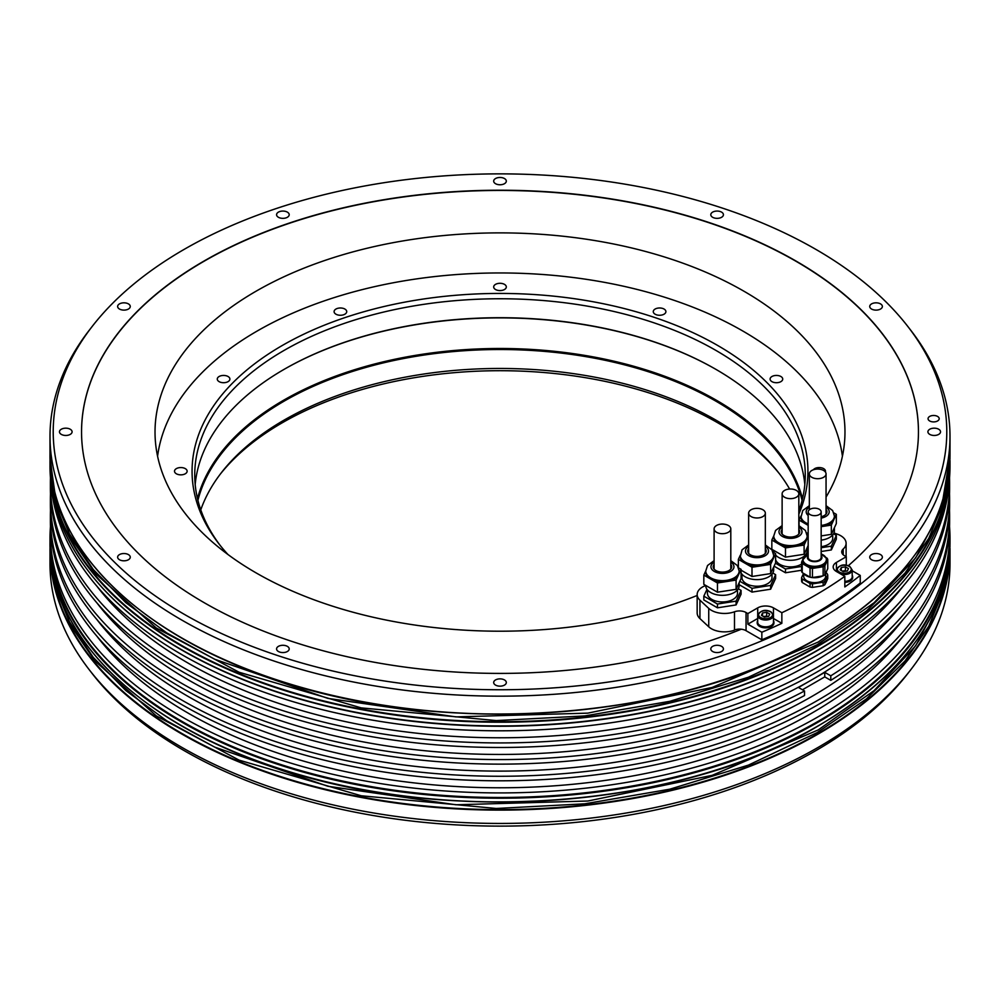 <?xml version="1.0" encoding="UTF-8"?>
<svg xmlns="http://www.w3.org/2000/svg" width="1000" height="1000" viewBox="0 0 1000 1000"><rect width="100%" height="100%" fill="white"/><g stroke="black" fill="none" stroke-linecap="round" stroke-linejoin="round"><path stroke-width="1.5" d="M773.15 552.188L775.612 553.612L770.625 564.362L770.625 573.6L752 576.487L741.075 570.188M770.625 564.362L752 567.25L752 576.487M772.812 573.05L775.612 574.663L770.625 585.425L752 588.3L752 592.087L739.15 584.675M770.625 585.425L770.625 589.212L752 592.087M775.612 553.612L775.612 562.85L770.625 573.6M752 567.25L738.363 559.375L738.363 567.263M752 588.3L739.825 581.275M738.363 559.375L740.288 555.225A16.7 9.637 180 0 0 761.312 564.587A16.7 9.637 0 0 0 773.688 555.275L771.912 549.825L765.337 544.938M741.075 574.575L741.525 573.612M775.612 574.663L775.612 578.462L770.625 589.212M773.688 555.275L773.688 556.487A16.7 9.637 0 0 1 773.125 558.987A16.7 9.637 0 0 1 761.312 565.8A16.7 9.637 180 0 1 745.175 563.312A16.7 9.637 180 0 1 740.288 556.487L742.075 549.8L748.637 544.938M765.337 548.7A9.275 5.362 180 0 1 765.95 549.65A9.275 5.362 180 0 1 766.263 551.038A9.275 5.362 180 0 1 758.2 556.35A9.275 5.362 180 0 1 748.025 552.425A9.275 5.362 180 0 1 747.712 551.038A9.275 5.362 180 0 1 748.637 548.7M781.85 612.725L773.45 607.875A11.137 6.425 0 0 0 757.712 607.875L747.862 613.562L747.862 624.163L761.85 632.238A445.363 257.125 0 0 0 781.85 623.325L781.85 612.725A445.363 257.125 0 0 0 844.825 576.362L836.438 571.512A11.137 6.425 0 0 1 833.175 566.962A11.137 6.425 0 0 1 836.438 562.425L836.438 569.7M705.75 585.487A361.85 208.912 180 0 1 705.2 585.712A18.562 10.713 0 0 0 697.163 594.538A18.562 10.713 0 0 0 699.938 600.175L708.737 608.387A18.562 10.713 0 0 0 734.5 611.775A9.275 5.362 180 0 1 746.05 612.513L747.862 613.562M773.65 550.325A361.85 208.912 180 0 1 772.638 551M836.438 562.425L846.275 556.737L844.463 555.688A9.275 5.362 180 0 1 841.737 551.9A9.275 5.362 180 0 1 843.2 549.025A18.562 10.713 0 0 0 846.112 543.263A18.562 10.713 0 0 0 837.312 534.15L833.938 532.938M808.175 550.212L807.175 549.625M833.525 533.787L836.325 535.4L836.325 539.188L831.338 549.938L821.162 551.512M738.275 588.775L741.075 590.388L741.075 594.175L736.087 604.925L717.463 607.812L703.825 599.938L703.825 596.15L706.988 589.338M801.587 570.262L785.475 572.762L774.075 566.175M798.825 529.362A9.275 5.362 180 0 1 799.438 530.312A9.275 5.362 180 0 1 799.75 531.7A9.275 5.362 180 0 1 791.688 537.013A9.275 5.362 180 0 1 781.513 533.088A9.275 5.362 180 0 1 781.188 531.7A9.275 5.362 180 0 1 782.125 529.362M808.175 536.263L804.112 545.025L794.8 546.475A16.7 9.637 180 0 1 778.662 543.975A16.7 9.637 180 0 1 773.775 537.163L773.775 535.95A16.7 9.637 180 0 0 794.8 545.262A16.7 9.637 0 0 0 807.175 535.95L805.4 530.487L798.825 525.612M807.175 535.95L807.175 537.163A16.7 9.637 0 0 1 806.6 539.65A16.7 9.637 0 0 1 794.8 546.475L785.475 547.913L771.838 540.037L773.775 535.887M806.625 532.85L808.175 533.75M785.475 547.913L785.475 557.15L771.838 549.288L771.838 540.037M801.587 566.475L785.475 568.975L775.462 563.188M785.475 568.975L785.475 572.762M808.175 545.5L804.112 554.275L785.475 557.15M804.112 545.025L804.112 554.275M806.3 553.725L807.325 554.312M775.612 559.538A15.025 8.675 180 0 0 794.362 566.6A15.025 8.675 0 0 0 801.587 564.062M775.612 555.05A16.7 9.637 180 0 0 794.8 559.963A16.7 9.637 0 0 0 807.175 550.638L807.175 547.675M774.188 552.788A16.7 9.637 180 0 1 773.775 550.638L773.775 550.4M796.375 490.412A8.35 4.825 180 0 1 798.825 493.825A8.35 4.825 180 0 1 793.662 498.275A8.35 4.825 180 0 1 784.562 497.238A8.35 4.825 180 0 1 782.125 493.825A8.35 4.825 180 0 1 787.275 489.375A8.35 4.825 180 0 1 796.375 490.412M762.887 509.75A8.35 4.825 180 0 1 765.337 513.15A8.35 4.825 180 0 1 760.188 517.612A8.35 4.825 180 0 1 751.087 516.562A8.35 4.825 180 0 1 748.637 513.15A8.35 4.825 180 0 1 753.787 508.7A8.35 4.825 180 0 1 762.887 509.75M730.8 564.412A9.275 5.362 180 0 1 731.413 565.363A9.275 5.362 180 0 1 731.737 566.75A9.275 5.362 180 0 1 723.662 572.062A9.275 5.362 180 0 1 713.487 568.138A9.275 5.362 180 0 1 713.175 566.75A9.275 5.362 180 0 1 714.1 564.412M714.1 560.662L707.537 565.513L705.75 571A16.7 9.637 0 0 0 726.775 580.312A16.7 9.637 180 0 0 739.15 571L739.15 572.212A16.7 9.637 180 0 1 738.587 574.7A16.7 9.637 180 0 1 726.775 581.525L717.463 582.962L710.638 579.025A16.7 9.637 0 0 0 726.775 581.525L736.087 580.075L736.087 589.325L717.463 592.2L703.825 584.338L703.825 575.087L705.75 570.938M738.612 567.9L741.075 569.325L736.087 580.075M705.75 571L705.75 572.212A16.7 9.637 0 0 0 710.638 579.025L703.825 575.087M741.075 569.325L741.075 578.562L736.087 589.325M717.463 582.962L717.463 592.2M741.075 590.388L736.087 601.138L717.463 604.025L703.825 596.15M717.463 604.025L717.463 607.812M736.087 601.138L736.087 604.925M707.425 589.9L707.425 593.263A15.025 8.675 0 0 0 726.338 601.65A15.025 8.675 180 0 0 737.487 593.263L737.487 589.9M705.75 585.45L705.75 585.688A16.7 9.637 0 0 0 726.775 595A16.7 9.637 180 0 0 739.15 585.688L739.15 582.725M728.363 525.462A8.35 4.825 180 0 1 730.8 528.875A8.35 4.825 180 0 1 725.65 533.325A8.35 4.825 180 0 1 716.55 532.288A8.35 4.825 180 0 1 714.1 528.875A8.35 4.825 180 0 1 719.262 524.425A8.35 4.825 180 0 1 728.363 525.462M808.7 510.462A9.275 5.362 180 0 1 809.35 509.425M826.05 509.425A9.275 5.362 180 0 1 826.663 510.375A9.275 5.362 180 0 1 826.975 511.763A9.275 5.362 180 0 1 821.162 516.737M821.162 525.438A16.7 9.637 0 0 0 822.013 525.325A16.7 9.637 180 0 0 834.4 516.013L834.4 517.225A16.7 9.637 180 0 1 833.825 519.712A16.7 9.637 180 0 1 822.013 526.538L821.162 526.663M833.85 512.913L836.325 514.338L831.338 525.087L822.013 526.538A16.7 9.637 0 0 1 821.162 526.65M808.175 525.363L805.888 524.038A16.7 9.637 0 0 0 808.175 525.138M809.35 505.675L802.775 510.525L801 517.225A16.7 9.637 0 0 0 805.888 524.038L799.062 520.1L801 515.95M836.325 514.338L836.325 523.575L831.338 534.338L821.162 535.913M799.062 520.1L799.062 525.712M831.338 525.087L831.338 534.338M836.325 535.4L831.338 546.15L821.162 547.725M831.338 546.15L831.338 549.938M821.162 546.725A15.025 8.675 0 0 0 821.587 546.663A15.025 8.675 180 0 0 832.725 538.275L832.725 534.913M821.162 540.138A16.7 9.637 0 0 0 822.013 540.013A16.7 9.637 180 0 0 834.4 530.7L834.4 527.737M823.6 470.475A8.35 4.825 180 0 1 826.05 473.888A8.35 4.825 180 0 1 820.888 478.338A8.35 4.825 180 0 1 811.787 477.3A8.35 4.825 180 0 1 809.35 473.888A8.35 4.825 180 0 1 814.5 469.438A8.35 4.825 180 0 1 823.6 470.475M781.85 623.325L773.462 618.488M848.3 565.712A418.45 241.588 0 0 0 918.45 431.812A418.45 241.588 0 0 0 660.138 208.612A418.45 241.588 0 0 0 204.112 260.988A418.45 241.588 180 0 0 81.55 431.812A418.45 241.588 180 0 0 307.45 646.312A418.45 241.588 180 0 0 741.25 629.212A9.275 5.362 0 0 1 746.05 630.688L761.85 639.812A445.363 257.125 0 0 0 860.25 582.987L860.25 575.413L852.2 570.763M844.825 576.362L844.825 586.962A445.363 257.125 0 0 0 860.25 575.413M761.85 639.812L761.85 632.238M184.075 249.425A446.788 257.95 180 0 1 907.862 326.512A446.788 257.95 180 0 1 815.925 614.212A446.788 257.95 180 0 1 246.637 644.275A446.788 257.95 180 0 1 92.137 326.512A446.788 257.95 180 0 1 184.075 249.425M721.575 646.35A6.312 3.638 0 0 0 714.7 645.562A6.312 3.638 0 0 0 710.8 648.925A6.312 3.638 0 0 0 712.65 651.5A6.312 3.638 0 0 0 719.525 652.3A6.312 3.638 0 0 0 723.425 648.925A6.312 3.638 0 0 0 721.575 646.35M504.462 679.938A6.312 3.638 0 0 0 497.587 679.15A6.312 3.638 0 0 0 493.688 682.513A6.312 3.638 0 0 0 495.538 685.088A6.312 3.638 0 0 0 502.413 685.888A6.312 3.638 0 0 0 506.312 682.513A6.312 3.638 0 0 0 504.462 679.938M287.35 646.35A6.312 3.638 0 0 0 280.475 645.562A6.312 3.638 0 0 0 276.575 648.925A6.312 3.638 0 0 0 278.425 651.5A6.312 3.638 0 0 0 285.3 652.3A6.312 3.638 0 0 0 289.2 648.925A6.312 3.638 0 0 0 287.35 646.35M128.412 554.587A6.312 3.638 0 0 0 121.538 553.8A6.312 3.638 0 0 0 117.638 557.163A6.312 3.638 0 0 0 119.488 559.738A6.312 3.638 0 0 0 126.363 560.538A6.312 3.638 0 0 0 130.262 557.163A6.312 3.638 0 0 0 128.412 554.587M70.237 429.237A6.312 3.638 0 0 0 63.362 428.45A6.312 3.638 0 0 0 59.462 431.812A6.312 3.638 0 0 0 61.312 434.387A6.312 3.638 0 0 0 68.188 435.188A6.312 3.638 0 0 0 72.088 431.812A6.312 3.638 0 0 0 70.237 429.237M128.412 303.888A6.312 3.638 0 0 0 121.538 303.1A6.312 3.638 0 0 0 117.638 306.462A6.312 3.638 0 0 0 119.488 309.05A6.312 3.638 0 0 0 126.363 309.837A6.312 3.638 0 0 0 130.262 306.462A6.312 3.638 0 0 0 128.412 303.888M287.35 212.125A6.312 3.638 0 0 0 280.475 211.337A6.312 3.638 0 0 0 276.575 214.713A6.312 3.638 0 0 0 278.425 217.288A6.312 3.638 0 0 0 285.3 218.075A6.312 3.638 0 0 0 289.2 214.713A6.312 3.638 0 0 0 287.35 212.125M504.462 178.538A6.312 3.638 0 0 0 497.587 177.75A6.312 3.638 0 0 0 493.688 181.125A6.312 3.638 0 0 0 495.538 183.7A6.312 3.638 0 0 0 502.413 184.488A6.312 3.638 0 0 0 506.312 181.125A6.312 3.638 0 0 0 504.462 178.538M721.575 212.125A6.312 3.638 0 0 0 714.7 211.337A6.312 3.638 0 0 0 710.8 214.713A6.312 3.638 0 0 0 712.65 217.288A6.312 3.638 0 0 0 719.525 218.075A6.312 3.638 0 0 0 723.425 214.713A6.312 3.638 0 0 0 721.575 212.125M880.512 303.888A6.312 3.638 0 0 0 873.637 303.1A6.312 3.638 0 0 0 869.737 306.462A6.312 3.638 0 0 0 871.587 309.05A6.312 3.638 0 0 0 878.462 309.837A6.312 3.638 0 0 0 882.362 306.462A6.312 3.638 0 0 0 880.512 303.888M938.688 429.237A6.312 3.638 0 0 0 931.812 428.45A6.312 3.638 0 0 0 927.913 431.812A6.312 3.638 0 0 0 929.762 434.387A6.312 3.638 0 0 0 936.637 435.188A6.312 3.638 0 0 0 940.537 431.812A6.312 3.638 0 0 0 938.688 429.237M880.512 554.587A6.312 3.638 0 0 0 873.637 553.8A6.312 3.638 0 0 0 869.737 557.163A6.312 3.638 0 0 0 871.587 559.738A6.312 3.638 0 0 0 878.462 560.538A6.312 3.638 0 0 0 882.362 557.163A6.312 3.638 0 0 0 880.512 554.587M937.562 416.425A5.562 3.212 0 0 0 931.5 415.725A5.562 3.212 0 0 0 928.062 418.7A5.562 3.212 0 0 0 929.7 420.975A5.562 3.212 0 0 0 935.763 421.662A5.562 3.212 0 0 0 939.2 418.7A5.562 3.212 0 0 0 937.562 416.425M92.137 326.512L89.213 330.3A450 259.8 0 0 0 50 436.362A450 259.8 0 0 0 327.788 676.388A450 259.8 0 0 0 818.2 620.075A450 259.8 0 0 0 950 436.362A450 259.8 0 0 0 910.788 330.3L907.862 326.512M50.462 526.575A450 259.8 0 0 0 50 538.4A450 259.8 0 0 0 327.788 778.438A450 259.8 0 0 0 818.2 722.113A450 259.8 0 0 0 950 538.4A450 259.8 0 0 0 949.538 526.575M818.2 747.35A450 259.8 0 0 0 910.788 669.7A450 259.8 0 0 0 950 563.638L950 550.3A450 259.8 180 0 1 818.2 734.013A450 259.8 180 0 1 327.788 790.337A450 259.8 180 0 1 50 550.3A450 259.8 180 0 1 50.012 548.275L50 563.638A450 259.8 0 0 0 89.213 669.7A450 259.8 0 0 0 818.2 747.35M818.2 649.85A450 259.8 0 0 0 910.788 572.2A450 259.8 0 0 0 950 466.138L950 462.425A450 259.8 180 0 1 818.2 646.137A450 259.8 180 0 1 327.788 702.45A450 259.8 180 0 1 50 462.425A450 259.8 180 0 1 50.012 460.387L50 466.138A450 259.8 0 0 0 89.213 572.2A450 259.8 0 0 0 818.2 649.85M949.625 533.337L949.625 537.875A449.625 259.587 0 0 1 817.938 721.438A449.625 259.587 180 0 1 327.938 777.712A449.625 259.587 180 0 1 50.375 537.875L50.375 533.337A449.625 259.587 0 0 0 327.938 773.162A449.625 259.587 0 0 0 817.938 716.888A449.625 259.587 0 0 0 949.625 533.337A449.625 259.587 0 0 0 949.513 527.275M89.375 572.425A449.625 259.587 180 0 0 89.55 572.638A449.625 259.587 180 0 0 817.938 650.225A449.625 259.587 0 0 0 910.45 572.638A449.625 259.587 0 0 0 910.625 572.425M50.613 479.65A449.625 259.587 0 0 0 334.712 712.625A449.625 259.587 0 0 0 817.938 654.775A449.625 259.587 0 0 0 949.388 479.65M949.625 500L949.625 504.55A449.625 259.587 0 0 1 830.788 680.375L830.788 675.825A449.625 259.587 0 0 0 949.625 500A449.625 259.587 0 0 0 949.513 493.938M903.012 586.312A440.725 254.45 0 0 1 811.637 663.25A440.725 254.45 180 0 1 96.988 586.312M50.462 477.975A449.625 259.587 0 0 0 50.375 483.338A449.625 259.587 0 0 0 500 742.925A449.625 259.587 0 0 0 949.625 483.338A449.625 259.587 0 0 0 949.538 477.975M50.487 510.6A449.625 259.587 0 0 0 50.375 516.663A449.625 259.587 0 0 0 500 776.263A449.625 259.587 0 0 0 949.625 516.663A449.625 259.587 0 0 0 949.513 510.6M949.625 516.663L949.625 521.213A449.625 259.587 180 0 1 500 780.8A449.625 259.587 180 0 1 50.375 521.213L50.375 516.663M949.625 483.338L949.625 487.875A449.625 259.587 180 0 1 500 747.475A449.625 259.587 180 0 1 50.375 487.875L50.375 483.338M50.487 527.275A449.625 259.587 0 0 0 50.375 533.337M50.487 493.938A449.625 259.587 0 0 0 50.375 500L50.375 504.55A449.625 259.587 0 0 0 319.4 742.275A449.625 259.587 0 0 0 804.538 695.525L804.538 690.975L798.512 687.5L811.637 679.925A440.725 254.45 180 0 1 96.988 602.987M50.375 500A449.625 259.587 0 0 0 319.4 737.725A449.625 259.587 0 0 0 804.538 690.975M96.988 636.312A440.725 254.45 180 0 0 811.637 713.25A440.725 254.45 0 0 0 903.012 636.312M903.012 619.65A440.725 254.45 0 0 1 811.637 696.587A440.725 254.45 180 0 1 96.988 619.65M830.788 680.375L824.762 676.888L802.45 689.775M824.762 676.888L824.762 672.35L811.637 679.925A440.725 254.45 0 0 0 903.012 602.987M830.788 675.825L824.762 672.35M910.788 669.7L907.862 673.487A446.788 257.95 180 0 1 815.925 750.575A446.788 257.95 180 0 1 92.137 673.487L89.213 669.7M826.05 497.1A344.975 199.163 0 0 0 844.975 432.05A344.975 199.163 0 0 0 743.925 291.212A344.975 199.163 0 0 0 367.987 248.038A344.975 199.163 0 0 0 155.025 432.05A344.975 199.163 0 0 0 256.075 572.875A344.975 199.163 0 0 0 697.163 595.475M918.45 431.938A418.45 241.588 0 0 0 660.05 208.825A418.45 241.588 0 0 0 204.112 261.212A418.45 241.588 0 0 0 81.55 431.938M699.938 600.175L699.938 618.587A18.562 10.713 180 0 1 697.163 612.95L697.163 594.538M699.938 618.587L708.737 626.788A18.562 10.713 180 0 0 734.237 630.288L734.237 630.05A18.562 10.713 180 0 0 734.5 629.963L734.5 611.775M741.25 629.212A9.275 5.362 0 0 0 734.5 629.963M846.275 556.737L846.275 565.2M757.7 618.488L747.862 624.163M773.9 622.65A8.35 4.825 180 0 1 773.925 623.025A8.35 4.825 180 0 1 768.775 627.487A8.35 4.825 180 0 1 759.675 626.438A8.35 4.825 180 0 1 757.225 623.025A8.35 4.825 180 0 1 757.25 622.65M852.638 577.2A8.35 4.825 180 0 1 852.663 577.575A8.35 4.825 180 0 1 844.825 582.388M773.462 620.688A8.35 4.825 180 0 1 773.925 622.275A8.35 4.825 180 0 1 768.775 626.725A8.35 4.825 180 0 1 759.675 625.675A8.35 4.825 180 0 1 757.225 622.275A8.35 4.825 180 0 1 757.7 620.688M773.462 622.275A7.887 4.55 180 0 1 768.6 626.475A7.887 4.55 180 0 1 760 625.487A7.887 4.55 180 0 1 757.7 622.275L757.7 615.45A7.887 4.55 0 0 0 760 618.675A7.887 4.55 0 0 0 768.6 619.663A7.887 4.55 0 0 0 773.462 615.45L773.462 622.275M766.688 612.3L762.55 612.95L761.438 615.337L764.475 617.087L768.612 616.45L769.725 614.05L766.688 612.3L766.688 616.087L763.587 616.575M762.55 612.95L762.55 615.975M767.575 616.6L766.688 616.087M852.2 575.237A8.35 4.825 180 0 1 852.663 576.812A8.35 4.825 180 0 1 844.825 581.625M840.95 574.113A7.887 4.55 0 0 0 852.2 570L852.2 576.812A7.887 4.55 180 0 1 844.825 581.362M845.425 566.85L841.275 567.487L840.175 569.875L843.2 571.625L847.337 570.988L848.45 568.6L845.425 566.85L845.425 570.638L842.312 571.112M841.275 567.487L841.275 570.525M846.3 571.15L845.425 570.638M824.887 584.738A13.262 7.662 0 0 1 823.138 585.75L823.138 582.225A13.262 7.662 0 0 0 824.887 581.213L824.887 584.738L826.325 581.912L827.75 578.562L827.75 575.037A13.262 7.662 0 0 0 827.113 573.65L825.962 572.987M824.887 581.213L827.75 575.037M823.138 585.75L812.45 587.4L812.45 583.875L823.138 582.225M803.55 573.387L801.587 577.6A13.262 7.662 0 0 0 802.237 578.987L802.237 582.513L810.05 587.025A13.262 7.662 -0 0 0 812.45 587.4M802.237 578.987L810.05 583.5A13.262 7.662 0 0 0 812.45 583.875M810.05 587.025L810.05 583.5M801.587 577.6L801.587 581.125A13.262 7.662 -0 0 0 802.237 582.513M825.612 573.538L825.612 576.325A10.938 6.312 180 0 1 817.5 582.425A10.938 6.312 180 0 1 803.725 576.325L803.725 573.538M826.525 571.337A11.875 6.863 180 0 1 825.337 573.888M822.688 575.925A11.875 6.863 180 0 1 803.675 573.462M802.237 572.625A13.262 7.662 180 0 1 801.587 571.237L801.587 562.15A13.262 7.662 0 0 0 802.237 563.538L810.05 568.05A13.262 7.662 0 0 0 812.45 568.425L812.45 577.513A13.262 7.662 180 0 1 810.05 577.137L802.237 572.625L802.237 563.538M812.45 577.513L823.138 575.862L823.138 566.763A13.262 7.662 0 0 0 824.887 565.75L827.75 559.587A13.275 7.662 0 0 0 827.487 558.888A13.275 7.662 0 0 0 827.113 558.2L825.875 557.487M827.75 559.587L827.75 568.675L824.887 574.837A13.262 7.662 180 0 1 823.138 575.862M823.138 566.763L812.45 568.425M805.675 555.237A13.262 7.662 0 0 0 804.45 555.988L804.225 556.487M802.812 559.525L801.587 562.15M825.425 556.925A11.875 6.863 180 0 1 826.15 558.05A11.875 6.863 180 0 1 826.55 559.825L826.55 560.862A11.875 6.863 180 0 1 816.225 567.663A11.875 6.863 180 0 1 803.2 562.638A11.875 6.863 180 0 1 802.8 560.862L802.8 559.825A11.875 6.863 180 0 1 803.913 556.925M824.887 565.75L824.887 574.837M810.05 577.137L810.05 568.05M808.175 511.925L808.175 557.388A6.5 3.75 0 0 0 810.075 560.037A6.5 3.75 0 0 0 817.163 560.85A6.5 3.75 0 0 0 821.162 557.388L821.162 511.925A6.5 3.75 0 0 0 819.262 509.275A6.5 3.75 0 0 0 812.188 508.462A6.5 3.75 0 0 0 808.175 511.925A6.5 3.75 0 0 0 810.075 514.575A6.5 3.75 0 0 0 817.163 515.388A6.5 3.75 0 0 0 821.162 511.925M741.963 574.175L741.963 577.55A15.025 8.675 180 0 0 760.875 585.938A15.025 8.675 0 0 0 772.013 577.55L772.013 574.175M741.075 572.913A16.7 9.637 180 0 0 761.312 579.288A16.7 9.637 0 0 0 773.688 569.975L773.688 567M779.862 474.325A307.938 177.787 0 0 0 282.262 422.775A307.938 177.787 0 0 0 220.138 474.325M842.412 456.25A343.387 198.25 0 0 0 619.338 285.312A343.387 198.25 0 0 0 257.188 331.025A343.387 198.25 0 0 0 157.587 456.25M798.825 514.15A307.938 177.787 0 0 0 651.575 316.462A307.938 177.787 0 0 0 282.262 345.5A307.938 177.787 0 0 0 218.888 543.787A307.938 177.787 0 0 0 227.963 554.513M179.188 467.688A6.312 3.638 0 0 0 174.513 471.213A6.312 3.638 0 0 0 182.463 474.725A6.312 3.638 0 0 0 187.138 471.213A6.312 3.638 0 0 0 179.188 467.688M225.225 375.562A6.312 3.638 0 0 0 217.275 379.075A6.312 3.638 0 0 0 221.95 382.587A6.312 3.638 0 0 0 229.9 379.075A6.312 3.638 0 0 0 225.225 375.562M344.875 309.05A6.312 3.638 0 0 0 338 308.263A6.312 3.638 0 0 0 334.1 311.625A6.312 3.638 0 0 0 335.95 314.2A6.312 3.638 0 0 0 342.825 314.988A6.312 3.638 0 0 0 346.725 311.625A6.312 3.638 0 0 0 344.875 309.05M506.1 286A6.312 3.638 0 0 0 499.175 283.325A6.312 3.638 0 0 0 493.688 286.938A6.312 3.638 0 0 0 493.9 287.875A6.312 3.638 0 0 0 500.825 290.55A6.312 3.638 0 0 0 506.312 286.938A6.312 3.638 0 0 0 506.1 286M665.688 312.562A6.312 3.638 0 0 0 665.9 311.625A6.312 3.638 0 0 0 660.413 308.012A6.312 3.638 0 0 0 653.487 310.688A6.312 3.638 0 0 0 653.275 311.625A6.312 3.638 0 0 0 658.763 315.238A6.312 3.638 0 0 0 665.688 312.562M780.875 381.65A6.312 3.638 0 0 0 782.725 379.075A6.312 3.638 0 0 0 778.825 375.712A6.312 3.638 0 0 0 771.95 376.5A6.312 3.638 0 0 0 770.1 379.075A6.312 3.638 0 0 0 774 382.438A6.312 3.638 0 0 0 780.875 381.65M825.35 471.962A6.312 3.638 0 0 0 825.487 471.213A6.312 3.638 0 0 0 817.537 467.688A6.312 3.638 0 0 0 813.388 469.75M798.825 511A305.262 176.238 0 0 0 805.263 475A305.262 176.238 0 0 0 715.85 350.375A305.262 176.238 0 0 0 284.15 350.375A305.262 176.238 0 0 0 194.737 475A305.262 176.238 0 0 0 220.138 545.375M804.812 484.475A305.262 176.238 180 0 0 715.85 369.325L715.85 369.325A305.262 176.238 0 0 0 284.15 369.325A305.262 176.238 0 0 0 195.188 484.475M716.112 369.475A306 176.663 0 0 0 283.888 369.475M802.513 498.562A306 176.663 180 0 0 716.375 400.225A306 176.663 0 0 0 404.562 357.3A306 176.663 0 0 0 197.488 498.562M197.925 500.375A305.262 176.238 0 0 1 403.85 358.488A305.262 176.238 0 0 1 715.85 401.138A305.262 176.238 180 0 1 802.075 500.375M789.625 489.025A305.262 176.238 0 0 0 778.662 472.75A305.262 176.238 0 0 0 715.85 420.075A305.262 176.238 0 0 0 284.15 420.075A305.262 176.238 0 0 0 221.337 472.75A305.262 176.238 0 0 0 200.775 509.85M799.225 509.85A305.262 176.238 0 0 0 798.825 508.7M748.637 546.462A11.5 6.637 0 0 0 747.1 554.438A11.5 6.637 0 0 0 759.963 557.45A11.5 6.637 0 0 0 765.337 546.462M782.125 527.137A11.5 6.637 0 0 0 780.588 535.1A11.5 6.637 0 0 0 793.45 538.125A11.5 6.637 0 0 0 798.825 527.137M714.1 562.188A11.5 6.637 0 0 0 712.562 570.15A11.5 6.637 0 0 0 725.425 573.175A11.5 6.637 0 0 0 730.8 562.188M809.35 507.2A11.5 6.637 0 0 0 808.175 515.5M821.162 518.1A11.5 6.637 0 0 0 826.05 507.2M801 516.013A16.7 9.637 0 0 0 808.175 523.925M773.45 607.875L773.45 615.15M950 542.125C948.162 613.538 904.2 674.837 818.125 726C679.488 808.75 442.8 826.287 272.5 766.425C136.588 721.363 48.612 632.775 50 542.125A450 259.8 0 0 0 327.788 782.15A450 259.8 0 0 0 818.2 725.837A450 259.8 0 0 0 950 542.125L950 538.4M949.987 548.275A450 259.8 180 0 1 950 550.3L949.987 548.275M949.987 460.387A450 259.8 180 0 1 950 462.425L949.987 460.387M950 454.237C948.162 525.662 904.2 586.95 818.125 638.125C679.488 720.875 442.8 738.4 272.5 678.55C136.588 633.475 48.612 544.888 50 454.237A450 259.8 0 0 0 327.788 694.275A450 259.8 0 0 0 818.2 637.95A450 259.8 0 0 0 950 454.237L950 436.362M181.925 725.9A449.625 259.587 0 0 0 817.938 725.987M948.962 564.125A449.625 259.587 180 0 1 817.938 733.562A449.625 259.587 180 0 1 339.3 792.45A449.625 259.587 180 0 1 51.037 564.125M843.2 554.788L843.2 549.025M746.05 630.688L746.05 612.513M708.737 608.387L708.737 626.788M757.712 607.875L757.712 615.15M770.5 611.85A6.963 4.013 0 0 0 760.662 611.85A6.963 4.013 0 0 0 760.662 617.537A6.963 4.013 0 0 0 770.5 617.537A6.963 4.013 0 0 0 770.5 611.85M852.2 570L849.7 566.35C843.863 563.587 839.438 564.8 836.425 570A7.887 4.55 0 0 0 837.175 571.938M849.225 566.4A6.963 4.013 0 0 0 839.388 566.4A6.963 4.013 0 0 0 839.388 572.087A6.963 4.013 0 0 0 849.225 572.087A6.963 4.013 0 0 0 849.225 566.4M948.962 476.238A449.625 259.587 180 0 1 817.938 645.675A449.625 259.587 180 0 1 339.3 704.562A449.625 259.587 180 0 1 51.037 476.238M181.925 638.025A449.625 259.587 0 0 0 817.938 638.1M826.55 559.825A11.875 6.863 180 0 1 816.225 566.625A11.875 6.863 180 0 1 803.2 561.6A11.875 6.863 180 0 1 802.8 559.825L808.175 553.95A11.688 6.75 -0 0 0 803.375 561.312A11.688 6.75 0 0 0 817.7 566.087A11.688 6.75 0 0 0 825.962 557.825A11.688 6.75 -0 0 0 821.162 553.95L826.125 557.95L826.55 559.825M821.162 555.6A7.275 4.2 180 0 1 821.7 556.4A7.275 4.2 180 0 1 816.55 561.538A7.275 4.2 180 0 1 807.65 558.575A7.275 4.2 180 0 1 808.175 555.6M808.175 556.213A6.812 3.925 0 0 0 808.1 558.4A6.812 3.925 -0 0 0 816.438 561.175A6.812 3.925 -0 0 0 821.25 556.362A6.812 3.925 0 0 0 821.162 556.213M50.012 456.275L54.9 496.55L69.425 533.837L93.263 569.487L125.913 602.737L166.65 632.863L214.613 659.212L327.875 698.388L455.962 716.888L587.837 713.138L712.15 687.45L818.2 642.038L874.137 602.7L915.713 557.8L941.325 509.1L949.987 456.275M50.012 544.163L54.9 584.425L69.425 621.712L93.263 657.375L125.913 690.612L166.65 720.738L214.613 747.087L327.875 786.263L455.962 804.775L587.837 801.025L712.15 775.337L818.2 729.925L874.137 690.575L915.713 645.688L941.325 596.975L949.987 544.15M782.125 525.612L775.55 530.462L773.775 535.95M798.825 493.825L798.825 534.038M782.125 493.825L782.125 534.038M765.337 513.15L765.337 553.375M748.637 513.15L748.637 553.375M739.15 571L737.387 565.538L730.8 560.662M730.8 528.875L730.8 569.087M714.1 528.875L714.1 569.087M834.4 516.013L832.625 510.55L826.05 505.675M826.05 473.888L826.05 514.1M809.35 473.888L809.35 509.787M50 542.125L50 538.4M50 454.237L50 436.362M846.112 543.263L846.112 556.638M757.225 622.275L757.225 623.025M773.925 622.275L773.925 623.025M773.462 615.45L770.962 611.812C765.138 609.038 760.713 610.25 757.7 615.45M852.663 576.812L852.663 577.575M836.425 570L836.425 571.5M50 458.438L56.112 501.688L71.213 538.312L94.925 573.025L156.275 628L239.062 672.237L361.225 707.887L496.25 720.588L584.712 715.938L669.862 701.3L748.388 677.237L817.225 644.688L866.35 611.075L905.075 573.025L928.787 538.312L943.888 501.688L950 458.438M50 546.312L56.112 589.562L71.213 626.2L94.925 660.913L156.275 715.875L239.062 760.125L361.225 795.763L496.25 808.475L584.712 803.812L669.862 789.175L748.388 765.125L817.225 732.562L866.35 698.95L905.075 660.913L928.787 626.2L943.888 589.562L950 546.312"/></g></svg>
